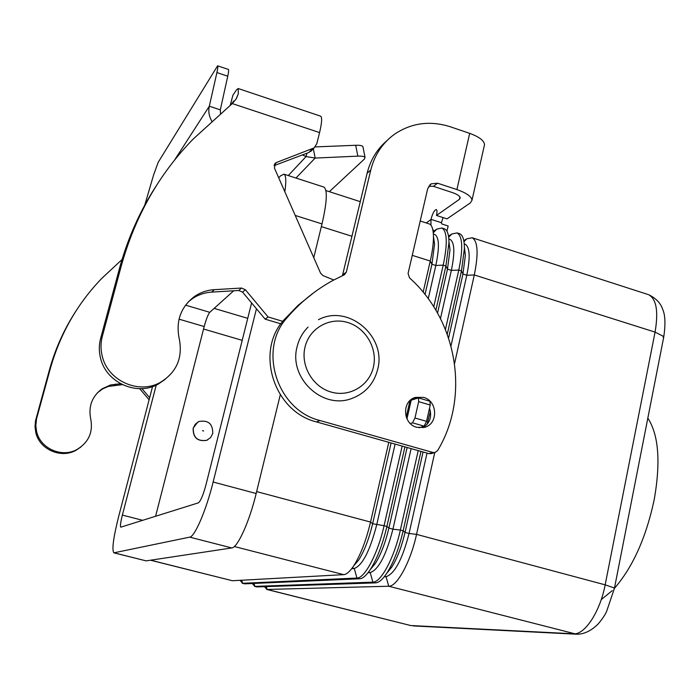 <?xml version="1.0" encoding="UTF-8"?>
<svg xmlns="http://www.w3.org/2000/svg" width="700" height="700" viewBox="0 0 700 700"><rect width="100%" height="100%" fill="white"/><g stroke="black" fill="none" stroke-linecap="round" stroke-linejoin="round"><path stroke-width="1.05" d="M422.861 427.691C429.957 423.203 432.171 416.71 429.511 408.214M423.526 397.373C437.929 400.811 438.463 424.533 424.156 427.429L416.771 427.297C402.596 423.999 401.642 400.776 415.494 397.39L423.526 397.373M601.239 599.594L612.299 590.59M614.399 588.376C632.931 567 646.222 537.311 654.273 499.31C660.782 461.755 658.639 434.691 647.824 418.136M212.748 433.484C212.896 423.841 208.268 419.851 198.87 421.505L195.317 424.156L193.279 428.12C193.034 437.535 197.514 441.595 206.736 440.3L210.569 437.631L212.748 433.484M207.567 439.933L206.614 440.361C197.4 441.656 192.911 437.605 193.156 428.19L197.829 422.03M202.423 430.64L203.639 430.973L202.423 430.64M463.785 240.66L466.795 238.779L472.202 237.773C477.899 241.246 478.599 253.645 474.294 274.96L454.58 363.484M464.713 244.09L465.159 244.23C469.866 247.135 470.409 257.477 466.795 275.257L451.001 345.905M447.274 334.197L461.475 270.909L464.406 248.491C464.38 240.03 462.814 235.112 459.716 233.739L459.2 233.572M464.398 247.126L465.36 255.43L462.945 274.033L448.604 337.995M448.508 236.136L451.85 233.966L457.109 232.899C462.613 236.32 463.173 248.701 458.798 270.06L445.445 329.464M449.619 239.243L450.048 239.382C454.589 242.235 455.026 252.569 451.351 270.375L440.466 318.57M435.881 310.249L445.918 265.983L448.971 242.655C448.91 234.719 447.431 230.125 444.553 228.848L444.054 228.69M448.963 241.684L450.004 249.777L447.475 269.15L437.535 313.092M433.134 231.621L436.817 229.119L441.928 228.007C447.239 231.359 447.668 243.731 443.214 265.134L433.764 306.793M423.141 292.18L430.264 261.039C432.399 251.58 433.466 243.513 433.457 236.828C433.361 229.407 431.979 225.111 429.31 223.93L428.829 223.773M150.474 560.219L232.409 580.738L343.709 574.648C346.579 574.438 349.886 571.55 353.631 565.968C360.491 555.161 366.135 540.531 370.545 522.069L388.789 442.321M402.15 446.092L384.081 525.691C378.009 553.271 364.752 578.436 356.956 578.051L242.602 583.301L240.004 580.317M242.218 583.275L244.729 583.835L359.713 578.769C362.828 578.567 366.389 575.444 370.396 569.398C377.178 558.617 382.672 544.303 386.899 526.444L404.924 446.871M423.684 426.283L423.43 427.385M418.206 450.625L400.356 530.049C394.363 557.567 380.94 582.601 372.89 582.155L254.87 586.381L252.201 583.503M254.476 586.355L256.988 586.915L375.637 582.864C378.998 582.671 382.821 579.303 387.109 572.758C393.776 562.03 399.123 548.048 403.156 530.793L420.971 451.404M427.017 424.454L430.395 411.18M434.744 452.611L416.544 534.371C410.629 561.837 397.031 586.749 388.736 586.233L267.094 589.452L264.346 586.661M434.438 234.369L434.849 234.5C439.233 237.309 439.556 247.634 435.82 265.475L428.243 298.716M433.449 236.25L434.56 244.142L431.926 264.241L425.014 294.49M386.733 573.335L391.711 567.201C397.259 558.285 401.704 546.683 405.037 532.411L423.054 451.99M384.23 576.791L386.059 576.704C394.695 573.808 402.369 559.405 409.054 533.488L427.026 453.11M430.027 411.066L430.5 411.723M370.248 569.625L375.183 563.701C380.826 554.741 385.394 542.876 388.876 528.089L407.12 447.493M368.016 572.731L370.204 572.609C378.621 569.634 386.19 555.153 392.928 529.174L411.11 448.621M353.701 565.854L358.592 560.149C364.306 551.163 368.988 539.026 372.636 523.749L391.09 442.969M351.715 568.654L354.261 568.479C362.442 565.434 369.924 550.891 376.705 524.834L395.106 444.098M313.757 257.661L322 223.921C326.996 202.239 327.644 189.954 323.934 187.084L323.575 186.97M114.013 552.878L146.151 560.875L231.779 547.942C237.545 547.803 249.445 521.622 256.174 493.509L280.271 394.826M233.678 290.789L209.773 312.314C208.066 314.414 206.202 319.156 204.199 326.541L155.584 516.294M251.598 302.934L206.028 484.601C203.201 495.101 200.629 501.2 198.319 502.871L120.776 527.179C120.067 526.207 120.601 522.183 122.369 515.086L156.222 385.114M278.714 177.809L280.455 175.91L283.973 174.169C286.046 175.341 286.335 181.213 284.839 191.774M256.454 308.752L213.141 482.011C206.194 510.291 194.775 536.804 189.709 537.136L113.855 552.843C111.755 549.806 113.356 537.67 118.676 516.434L152.556 386.575M484.225 145.941L484.523 144.629C484.102 140.577 479.159 136.824 469.683 133.367L450.564 126.849C430.203 120.365 411.521 122.824 394.52 134.216C382.506 142.957 374.596 154.875 370.781 169.977L346.308 272.186L344.312 274.82L333.349 280.219C315.884 289.678 300.501 302.129 287.201 317.572C257.635 349.317 276.894 410.183 319.926 420.516L433.011 452.489L434.945 452.55L437.561 450.642C470.242 396.944 457.433 320.399 409.517 277.9L408.082 273.438L427.691 188.685L431.13 183.846L437.596 183.207L456.899 189.577C466.471 192.946 471.502 196.49 472.01 200.191L470.365 202.895L447.02 218.873L436.485 215.451C437.203 212.074 437.15 210.114 436.319 209.571C434.455 209.947 432.67 213.202 430.973 219.327L430.955 225.225M443.082 217.595L441.35 222.994L441.919 223.991L448.149 226.004L446.959 231.201M434.009 231.026L432.723 229.355M428.689 186.252L433.475 186.34L452.646 192.657C457.441 194.338 459.961 196.114 460.224 197.977L459.436 199.299L436.485 215.451M313.766 292.714L298.156 305.261L284.086 319.786C254.73 351.304 273.831 411.679 316.549 421.925L428.829 453.617L431.139 453.582M386.855 140.735C376.994 149.214 370.414 160.055 367.124 173.25L342.422 275.686M416.859 398.422L412.571 398.659M122.028 259.543L101.763 278.399C77.271 303.791 60.086 333.979 50.225 368.944L36.523 418.898L35.814 425.793L36.636 431.699C40.407 448.665 61.941 458.036 77.044 449.47C88.672 442.339 93.24 432.136 90.72 418.863C88.226 406.429 91.998 396.428 102.025 388.859L110.574 384.956L120.575 383.714M80.911 446.994L76.011 450.293C60.996 458.824 39.576 449.505 35.822 432.635L35.009 426.764L35.499 420.866L49.341 370.213C55.178 349.16 63.928 329.613 75.582 311.596M156.406 185.596C139.912 210.963 127.558 238.735 119.341 268.922L100.616 338.459C98.901 344.96 98.875 351.514 100.538 358.137C106.024 382.498 136.701 396.261 157.946 384.274L165.218 379.33M282.791 321.344L268.1 316.969L245.35 289.73L241.544 288.05L214.314 289.669C207.252 290.124 200.804 292.285 194.959 296.144C180.827 306.723 175.595 320.959 179.252 338.844C182.963 357.928 176.584 372.496 160.099 382.541C138.696 394.616 107.774 380.73 102.244 356.178C100.564 349.501 100.59 342.895 102.322 336.341L121.179 266.262C135.021 216.396 159.101 173.915 193.428 138.81L232.286 103.574L236.066 99.041L238.324 93.782L238.157 88.524L236.574 89.793L232.916 95.183L230.213 105.402M313.338 148.741L315.158 158.069L306.092 156.555L306.915 153.221M410.349 423.561L412.527 422.826L414.96 418.014L418.661 401.66L418.477 397.915L410.06 400.514M320.547 116.139L320.705 116.191C322.236 117.442 321.86 122.911 319.576 132.58L316.82 143.684L314.134 147.893L276.57 162.461L275.476 163.091L274.418 168.026L320.582 273.201L323.102 275.669L333.786 279.983M188.081 302.067L192.561 298.541C198.362 294.7 204.768 292.556 211.776 292.101L238.805 290.483L242.585 292.145L265.16 319.165L280.91 323.846M274.067 165.638L308.901 152.469L312.445 149.704M211.986 121.494C209.064 116.48 208.171 111.388 209.317 106.216L220.308 109.848L220.526 113.96M234.614 100.844L233.651 101.054L231.341 104.405M302.391 154.928L306.092 156.555L288.269 175.56M268.1 316.969L265.16 319.165M144.76 205.144L153.641 174.816L158.165 162.356L217.604 65.809C218.05 66.185 217.822 68.434 216.912 72.564L209.317 106.216L174.44 160.248M220.308 109.848L227.763 76.212C228.655 72.091 228.865 69.834 228.375 69.449L228.314 69.422M419.108 427.77L424.104 426.142L426.562 421.348L430.229 405.02L429.957 401.257M295.96 178.045L315.158 158.069L357.849 156.144C361.988 155.995 364.385 156.424 365.041 157.43L364.429 159.04L329.341 191.678M363.011 147.131L362.915 146.641C362.25 145.6 359.844 145.145 355.705 145.276L315.166 146.912M149.109 399.796L139.633 388.658M122.413 384.65L108.369 386.418L102.638 388.911L97.396 392.796M141.934 388.605L149.66 397.696M614.364 588.648L613.585 587.72L605.159 584.841C600.145 611.572 584.684 635.058 573.597 633.78L410.305 625.511M663.548 338.03L662.988 336.131L655.069 332.115L605.159 584.841L416.544 534.371L409.054 533.488L405.037 532.411L403.156 530.793L400.356 530.049L392.928 529.174L388.876 528.089L386.899 526.444L384.081 525.691L372.636 523.749L370.545 522.069L256.637 491.593M305.043 346.981C300.352 365.654 312.672 386.908 331.118 392.053C349.501 397.477 369.241 385.674 373.406 367.124C377.834 348.652 365.846 327.836 347.655 322.481C329.534 316.864 309.461 328.23 305.043 346.981M463.969 241.71L466.795 238.779M412.265 255.351L430.264 261.039L431.926 264.241L435.82 265.475L443.214 265.134L445.918 265.983L447.475 269.15L451.351 270.375L458.798 270.06L461.475 270.909L462.945 274.033L466.795 275.257L474.294 274.96L655.069 332.115C658.595 311.281 656.407 298.786 648.489 294.648C660.564 300.3 662.384 308.744 662.69 309.339C665.306 315.14 665.63 324.511 663.661 337.453L614.407 588.411L606.559 611.572C605.089 614.863 602.315 618.984 598.211 623.928C591.115 630.928 583.887 634.358 576.538 634.209L388.736 586.233L386.059 576.704L384.589 576.327M448.665 237.248L451.85 233.966M321.344 226.599L352.004 236.294M647.771 294.42L472.202 237.773M433.265 232.776L436.817 229.119M266.297 586.591L267.094 589.452L410.874 625.59L266.683 589.426M368.463 572.154L370.204 572.609L372.89 582.155L375.637 582.864M254.047 583.424L254.87 586.381L256.988 586.915M241.745 580.23L242.602 583.301L244.729 583.835M352.24 567.954L354.261 568.479L356.956 578.051L359.713 578.769M150.657 560.192L232.409 580.738M234.325 546.516L343.709 574.648M214.148 308.376L247.73 318.342M185.535 305.148L209.773 312.314M179.034 319.165L204.199 326.541M122.369 515.086L142.73 520.336M114.249 552.869L146.151 560.875M189.709 537.136L231.779 547.942M213.141 482.011L256.174 493.509M295.234 215.451L322 223.921M203.569 329.026L242.218 340.34M426.204 222.924L430.911 219.616M459.436 199.299L459.944 197.041M441.411 222.705L430.973 219.327M456.899 189.577L469.683 133.367M433.011 452.489L428.829 453.617M437.596 183.207L433.475 186.34M370.781 169.977L367.124 173.25M346.308 272.186L342.79 274.715M287.201 317.572L284.086 319.786M319.926 420.516L316.549 421.925M35.954 418.95L36.768 417.935M411.11 400.627L406.963 418.863M406.236 417.086L409.99 400.584M319.576 132.58L232.286 103.574M236.329 98.665L238.324 93.782M234.255 101.264L233.651 101.054M232.916 95.183L230.274 105.359M102.322 336.341L100.616 338.459M214.314 289.669L211.776 292.101M241.544 288.05L238.805 290.483M245.35 289.73L242.585 292.145M276.57 162.461L274.155 165.2M312.104 149.039L308.901 152.469M121.179 266.262L119.341 268.922M227.763 76.212L216.912 72.564M418.661 401.66L430.229 405.02M414.96 418.014L426.562 421.348M412.527 422.826L424.104 426.142M355.705 145.276L357.849 156.144M114.52 385.254L115.754 384.081M49.341 370.213L50.225 368.944M308.044 327.11C302.706 332.465 299.092 338.879 297.203 346.36M318.447 319.716C348.329 303.651 386.767 336.499 377.685 369.364C373.966 383.749 365.225 393.496 351.479 398.606C322.035 409.815 288.365 377.493 297.15 346.579M465.159 244.23L464.24 243.941M464.406 248.491L465.36 255.43M450.048 239.382L448.84 238.998M448.971 242.655L450.004 249.777M441.928 228.007L444.553 228.848M457.109 232.899L459.716 233.739M434.849 234.5L433.361 234.027M433.457 236.828L434.56 244.142M325.911 190.566L360.308 201.67M420.21 220.999L429.31 223.93M391.711 567.201L387.109 572.758M375.183 563.701L370.396 569.398M358.592 560.149L353.631 565.968M283.973 174.169L323.934 187.084M413.184 625.914L576.179 634.191M472.01 200.191L484.523 144.629M434.945 452.55L430.754 453.688M429.826 184.852L431.13 183.846M160.099 382.541L157.946 384.274M320.705 116.191L238.157 88.524M192.561 298.541L194.959 296.144M274.645 164.028L275.476 163.091M314.134 147.893L310.914 151.331M228.375 69.449L217.604 65.809M418.477 397.915L430.01 401.275M362.915 146.641L365.041 157.43M76.011 450.293L77.044 449.461M102.025 388.859L100.87 390.014"/></g></svg>
